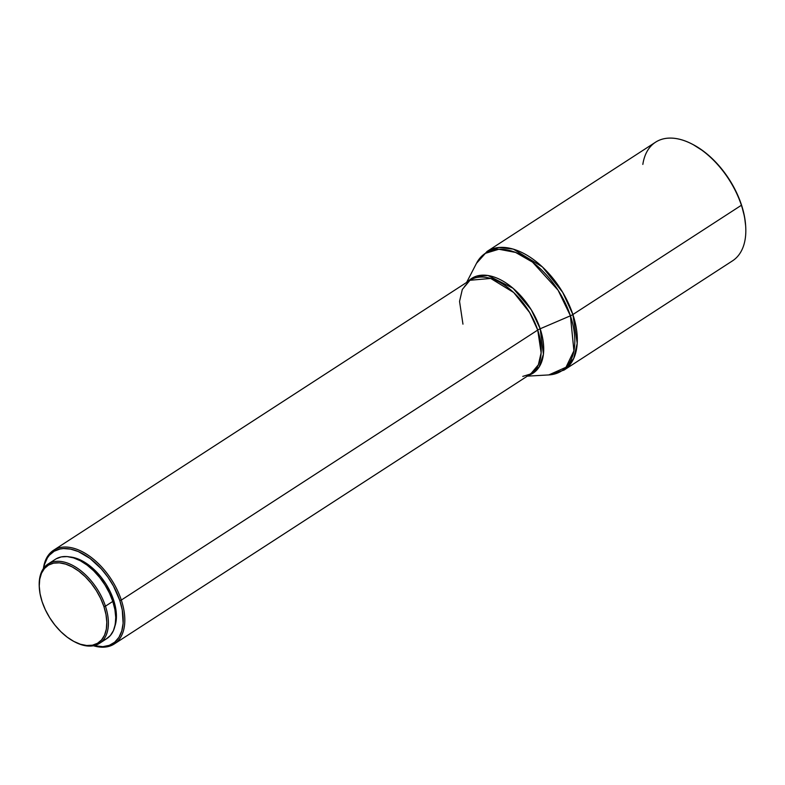 <?xml version="1.0" encoding="UTF-8"?>
<svg xmlns="http://www.w3.org/2000/svg" width="785" height="785" viewBox="0 0 785 785"><rect width="100%" height="100%" fill="white"/><g stroke="black" fill="none" stroke-linecap="round" stroke-linejoin="round"><path stroke-width="1.18" d="M527.334 376.143L548.803 374.926A70.081 40.928 -123 0 0 570.42 315.805L540.178 328.778A7.448 2.473 -18.3 0 0 537.725 330.063L121.312 600.064A55.823 32.607 57 0 1 114.306 643.945A55.823 32.607 57 0 1 93.425 645.751A55.823 32.607 -123 0 0 121.312 600.064L119.801 600.505L113.521 586.15L107.839 577.063L101.206 568.762L90.049 558.469L78.294 551.551L70.63 549.127L63.457 548.558L60.131 548.98L54.175 551.227L49.347 555.25L47.404 557.89L44.568 564.278L43.666 568.232A54.705 31.95 57 0 1 78.166 551.502A54.705 31.95 57 0 1 119.801 600.505L121.312 600.064A55.823 32.607 -123 0 0 78.098 549.765A55.823 32.607 -123 0 0 43.401 568.595A55.823 32.607 57 0 1 53.557 550.265A55.823 32.607 57 0 1 121.312 600.064L537.725 330.063A55.823 32.607 -123 0 1 530.709 373.954L538.363 364.78L541.13 352.818L537.725 330.063A7.448 2.473 161.7 0 1 540.178 328.778L531.259 309.761L513.125 288.33L487.956 275.496L476.446 276.173L467.889 281.619A56.451 32.97 57 0 1 505.834 282.855A56.451 32.97 57 0 1 540.178 328.778L570.42 315.805L573.913 350.807L565.995 367.262L548.803 374.926L564.003 370.108L573.698 358.49L577.211 343.339L572.883 314.52A70.709 41.301 57 0 1 564.003 370.108L732.513 260.846A70.709 41.301 -123 0 0 741.393 205.258L741.413 204.708A69.6 40.643 -123 0 0 693.047 144.558L692.262 144.146A70.709 41.301 57 0 1 741.393 205.258A70.709 41.301 -123 0 0 655.573 142.183L487.063 251.445A70.709 41.301 57 0 1 572.883 314.52L741.393 205.258L572.883 314.52L562.688 292.334L542.445 266.949L513.351 249.12L498.897 247.461L487.063 251.445L476.466 263.358L485.228 253.388L498.858 249.237L515.578 252.427L532.485 262.102L558.096 290.224L570.42 315.805A7.448 2.473 -18.3 0 0 572.883 314.52A7.448 2.473 161.7 0 1 570.42 315.805A70.081 40.928 -123 0 0 523.369 256.126A70.081 40.928 -123 0 0 476.466 263.358L466.594 282.463M642.837 164.418A70.709 41.301 57 0 1 692.262 144.146M540.178 328.778L543.416 354.231L539.109 367.046L528.629 375.299A56.451 32.97 57 0 0 540.178 328.778M53.557 550.265L469.97 280.274L490.723 278.439L513.684 292.511L529.669 312.558L537.725 330.063A55.823 32.607 -123 0 0 469.97 280.274L462.316 289.439L459.549 301.401L462.954 324.156M69.718 556.938L75.909 558.184L82.376 560.951L88.882 565.121L95.162 570.548L100.98 577.004L106.112 584.266L110.371 592.027L113.58 600.005L115.611 607.894L116.406 615.391L114.865 626.332A45.402 26.523 -123 0 0 113.58 600.005L112.54 600.682L113.58 600.005A45.402 26.523 -123 0 0 69.875 556.948M102.855 640.452A47.267 27.603 -123 0 0 106.858 638.578A47.267 27.603 -123 0 0 112.795 601.418A47.267 27.603 -123 0 0 55.431 559.263L48.081 564.022A47.267 27.603 57 0 1 105.445 606.187L112.795 601.418L105.445 606.187A47.267 27.603 -123 0 0 65.459 562.413A47.267 27.603 -123 0 0 39.27 586.944L39.319 587.837A46.148 26.955 57 0 1 64.89 563.885A46.148 26.955 57 0 1 103.934 606.619L105.445 606.187L103.934 606.619L106.004 614.635L106.809 622.25L106.318 629.178L104.552 635.134L101.569 639.903L97.487 643.298L92.463 645.191L86.703 645.505L80.413 644.24L73.839 641.423L67.225 637.184L60.847 631.68L54.93 625.105L49.71 617.736L45.393 609.847L42.125 601.732A46.148 26.955 57 0 1 39.319 587.837M39.299 587.386A47.267 27.603 57 0 1 48.081 564.022M42.125 601.732L40.055 593.715L39.25 586.101L39.741 579.183L41.517 573.217L44.5 568.448L48.572 565.053L53.596 563.159L59.366 562.845L65.655 564.111L72.23 566.927L78.834 571.166L85.222 576.681L91.129 583.245L96.349 590.614L100.676 598.513L103.934 606.619A46.148 26.955 57 0 1 74.192 641.62A46.148 26.955 57 0 1 42.125 601.732M74.585 641.826A47.267 27.603 -123 0 0 74.987 642.032A47.267 27.603 -123 0 0 105.445 606.187A47.267 27.603 57 0 1 99.509 643.347A47.267 27.603 57 0 1 74.585 641.826M106.191 638.99L110.371 635.507L113.423 630.62L115.238 624.517L115.738 617.432L114.914 609.631L112.795 601.418L109.458 593.117L105.023 585.031L99.685 577.475L93.621 570.754L87.086 565.112L80.315 560.765L73.584 557.89L67.147 556.585L61.24 556.908L56.098 558.851M119.801 600.505L122.264 610.004L123.117 623.261L121.773 630.924L118.937 637.322L114.728 642.179L109.311 645.329L102.884 646.654L93.866 645.653A54.705 31.95 57 0 0 119.801 600.505M741.393 205.258A70.709 41.301 57 0 1 745.691 226.551L745.642 225.658A69.6 40.643 -123 0 0 741.413 204.708L741.393 205.258M745.642 225.727L744.533 216.797L741.413 204.708L736.487 192.472L729.971 180.57L722.102 169.452L713.182 159.551L703.556 151.24L693.027 144.538M114.306 643.945L530.709 373.954L522.771 376.398M74.987 642.032L74.192 641.62M106.858 638.578L99.509 643.347M469.97 280.274L464.494 286.525"/></g></svg>
